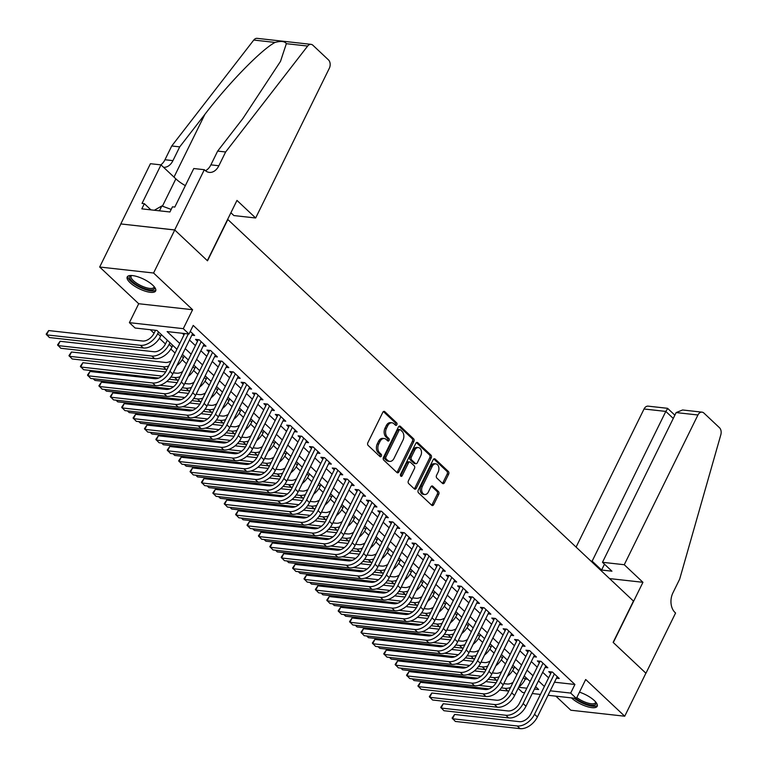 <?xml version="1.0" encoding="UTF-8"?>
<svg xmlns="http://www.w3.org/2000/svg" width="767" height="767" viewBox="0 0 767 767"><rect width="100%" height="100%" fill="white"/><g stroke="black" fill="none" stroke-linecap="round" stroke-linejoin="round"><path stroke-width="1.15" d="M396.855 424.755A1.4 0.968 96.4 0 0 396.654 422.838L384.775 411.658A1.994 1.381 96.4 0 0 384.162 411.361A1.994 1.381 96.4 0 0 382.819 412.301L367.863 442.703A1.994 1.381 96.4 0 0 368.15 445.445L380.029 456.624A1.4 0.968 96.4 0 0 381.189 454.256L379.655 452.808A6.385 4.429 96.4 0 1 378.735 444.035L379.981 441.504A6.385 4.429 96.4 0 1 384.267 438.523A6.385 4.429 96.4 0 1 386.223 439.462L387.757 440.91A1.4 0.968 96.4 0 0 388.927 438.551L387.383 437.104A6.385 4.429 96.4 0 1 386.472 428.331L387.718 425.8A6.385 4.429 96.4 0 1 392.004 422.809A6.385 4.429 96.4 0 1 393.95 423.758L395.494 425.206A1.4 0.968 96.4 0 0 396.855 424.755M395.187 424.918A1.4 0.968 96.4 0 0 395.197 422.675L383.404 411.582M379.723 456.336A1.4 0.968 96.4 0 0 379.742 454.093L378.198 452.655L379.655 452.808M387.46 440.632A1.4 0.968 96.4 0 0 387.469 438.388L385.926 436.941L387.383 437.104M571.463 697.893A15.867 5.283 -153.8 0 0 571.597 698.018A15.867 5.283 -153.8 0 0 586.544 706.436A15.867 5.283 -153.8 0 0 597.196 706.292A15.867 5.283 -153.8 0 0 594.32 700.549A15.867 5.283 -153.8 0 0 579.468 692.16M152.806 285.219A15.867 5.283 -153.8 0 0 137.859 276.801A15.867 5.283 -153.8 0 0 127.207 276.945A15.867 5.283 -153.8 0 0 130.083 282.687A15.867 5.283 -153.8 0 0 145.021 291.105A15.867 5.283 -153.8 0 0 155.672 290.952A15.867 5.283 -153.8 0 0 152.806 285.219M442.492 483.383A1.994 1.381 96.4 0 0 443.105 483.67A1.994 1.381 96.4 0 0 444.438 482.74L448.637 474.207A1.994 1.381 96.4 0 0 448.35 471.465L435.157 459.059A1.994 1.381 96.4 0 0 434.544 458.762A1.994 1.381 96.4 0 0 433.202 459.692L418.245 490.103A1.994 1.381 96.4 0 0 418.533 492.845L431.725 505.252A1.994 1.381 96.4 0 0 432.339 505.549A1.994 1.381 96.4 0 0 433.681 504.619L438.753 494.312A1.994 1.381 96.4 0 0 438.465 491.57L432.809 486.259A1.994 1.381 96.4 0 0 432.204 485.962A1.994 1.381 96.4 0 0 430.862 486.901L428.35 492.011A5.34 3.701 96.4 0 1 424.765 494.504A5.34 3.701 96.4 0 1 422.368 486.374L432.214 466.365A5.34 3.701 96.4 0 1 435.8 463.862A5.34 3.701 96.4 0 1 438.197 471.993L436.557 475.329A1.994 1.381 96.4 0 0 436.845 478.071L442.492 483.383M554.483 682.199L574.914 684.471L570.686 693.08L576.381 698.44L548.041 695.286M204.329 169.699L174.694 229.937L207.33 260.646L236.974 200.408L255.66 217.991L329.331 68.263A6.098 4.228 96.4 0 0 328.458 59.884L312.907 45.253A6.098 4.228 96.4 0 0 311.038 44.352A6.098 4.228 96.4 0 0 307.653 46.058L225.632 151.981L218.863 165.749A14.237 9.875 -83.6 0 1 209.305 172.393A14.237 9.875 -83.6 0 1 204.952 170.293L204.329 169.699L193.773 168.529L174.799 207.08L172.47 206.822L169.929 211.98L141.818 208.854L144.359 203.686L142.029 203.428L160.993 164.876L150.437 163.707L120.793 223.935L174.751 229.995L207.502 260.809L227.828 219.506L633.456 601.069L613.13 642.382L645.891 673.196L624.721 716.215L585.691 679.504L576.381 698.44M174.751 229.995L153.573 273.014L99.681 267.021L138.702 303.732L129.393 322.658L183.284 328.659L188.979 334.019L167.129 331.584L179.766 343.472M138.702 303.732L192.603 309.724L153.573 273.014M192.603 309.724L183.284 328.659M574.914 684.471L193.217 325.409L188.979 334.019M413.854 441.495A1.994 1.381 96.4 0 0 413.566 438.753L400.374 426.337A1.994 1.381 96.4 0 0 399.76 426.04A1.994 1.381 96.4 0 0 398.428 426.97L383.462 457.381A1.994 1.381 96.4 0 0 383.749 460.123L396.942 472.539A1.994 1.381 96.4 0 0 397.555 472.827A1.994 1.381 96.4 0 0 398.898 471.897L413.854 441.495L412.397 441.332A1.994 1.381 96.4 0 0 412.119 438.59L399.003 426.26M417.766 442.693L430.958 455.109A1.994 1.381 96.4 0 1 431.246 457.851L416.289 488.263A1.994 1.381 96.4 0 1 414.947 489.193A1.994 1.381 96.4 0 1 414.333 488.895L408.686 483.584A1.994 1.381 96.4 0 1 408.399 480.842L414.468 468.512A1.994 1.381 96.4 0 0 414.18 465.77L410.431 462.242A1.994 1.381 96.4 0 0 409.827 461.945A1.994 1.381 96.4 0 0 408.485 462.885L402.167 475.722A1.4 0.968 96.4 0 1 400.604 474.246L415.819 443.336A1.994 1.381 96.4 0 1 417.152 442.406A1.994 1.381 96.4 0 1 417.766 442.693L416.491 442.559M555.883 696.158L570.83 710.223L624.721 716.215M120.85 223.993L99.681 267.021M191.855 335.179L194.617 335.495L190.274 331.402M203.245 345.898L206.016 346.214L199.18 339.781L195.537 339.369L197.531 341.248M214.645 356.617L217.406 356.923L210.57 350.5L206.927 350.088L208.921 351.967M226.035 367.335L228.806 367.642L221.97 361.219L218.327 360.806L220.321 362.686M237.434 378.054L240.196 378.361L233.36 371.937L229.716 371.525L231.711 373.404M248.824 388.773L251.586 389.08L244.75 382.656L241.116 382.244L243.11 384.123M260.214 399.492L262.985 399.799L256.149 393.366L252.506 392.963L254.5 394.842M271.614 410.211L274.375 410.518L267.539 404.084L263.896 403.682L265.89 405.561M283.004 420.93L285.775 421.236L278.939 414.803L275.295 414.401L277.29 416.28M294.403 431.648L297.165 431.955L290.329 425.522L286.685 425.119L288.68 426.998M305.793 442.367L308.564 442.674L301.728 436.241L298.085 435.838L300.079 437.717M317.193 453.086L319.954 453.393L313.118 446.96L309.475 446.557L311.469 448.436M328.583 463.805L331.344 464.112L324.508 457.678L320.874 457.276L322.869 459.155M339.973 474.524L342.744 474.831L335.908 468.397L332.264 467.995L334.259 469.864M351.372 485.243L354.133 485.549L347.298 479.116L343.654 478.713L345.649 480.583M362.762 495.961L365.533 496.268L358.697 489.835L355.054 489.432L357.048 491.302M374.162 506.68L376.923 506.987L370.087 500.554L366.444 500.151L368.438 502.021M385.552 517.399L388.323 517.706L381.487 511.273L377.843 510.87L379.838 512.739M396.951 528.108L399.712 528.425L392.877 521.991L389.233 521.589L391.228 523.458M408.341 538.827L411.102 539.143L404.267 532.71L400.633 532.298L402.627 534.177M419.731 549.546L422.502 549.853L415.666 543.429L412.023 543.017L414.017 544.896M431.131 560.265L433.892 560.572L427.056 554.148L423.413 553.736L425.407 555.615M442.521 570.984L445.291 571.29L438.456 564.867L434.812 564.454L436.807 566.334M453.92 581.702L456.681 582.009L449.845 575.586L446.202 575.173L448.196 577.052M465.31 592.421L468.081 592.728L461.245 586.295L457.602 585.892L459.596 587.771M476.71 603.14L479.471 603.447L472.635 597.014L468.992 596.611L470.986 598.49M488.1 613.859L490.861 614.166L484.025 607.732L480.391 607.33L482.385 609.209M499.49 624.578L502.26 624.884L495.424 618.451L491.781 618.049L493.775 619.928M510.889 635.297L513.65 635.603L506.814 629.17L503.171 628.767L505.165 630.647M522.279 646.015L525.05 646.322L518.214 639.889L514.571 639.486L516.565 641.365M533.679 656.734L536.44 657.041L529.604 650.608L525.961 650.205L527.955 652.075M545.069 667.453L547.839 667.76L541.003 661.327L537.36 660.924L539.354 662.793M182.316 333.271L184.003 334.863M189.478 340.011L195.393 345.581M200.868 350.73L206.793 356.3M212.267 361.449L218.183 367.019M223.657 372.168L229.582 377.738M235.057 382.886L240.972 388.457M246.447 393.605L252.372 399.176M257.837 404.324L263.762 409.894M269.236 415.043L275.152 420.613M280.626 425.762L286.551 431.332M292.026 436.481L297.941 442.051M303.416 447.199L309.341 452.77M314.815 457.918L320.731 463.489M326.205 468.637L332.13 474.207M337.595 479.356L343.52 484.926M348.995 490.075L354.91 495.645M360.385 500.793L366.31 506.354M371.784 511.512L377.7 517.073M383.174 522.231L389.099 527.792M394.574 532.94L400.489 538.511M405.964 543.659L411.889 549.23M417.353 554.378L423.279 559.948M428.753 565.097L434.668 570.667M440.143 575.816L446.068 581.386M451.542 586.534L457.458 592.105M462.932 597.253L468.858 602.824M474.332 607.972L480.247 613.542M485.722 618.691L491.647 624.261M497.112 629.41L503.037 634.98M508.511 640.129L514.427 645.699M519.901 650.847L525.826 656.418M531.301 661.566L537.216 667.137M542.691 672.285L548.616 677.855M556.468 678.172L559.229 678.479L552.393 672.045L548.75 671.643L550.744 673.512M150.265 329.705L154.062 333.271M159.431 338.333L165.451 343.99M170.83 349.052L175.068 353.031M182.22 359.771L186.458 363.75M193.62 370.49L197.848 374.469M205.01 381.209L209.247 385.187M216.399 391.927L220.637 395.906M227.799 402.637L232.037 406.625M239.189 413.355L243.427 417.344M250.588 424.074L254.826 428.063M261.978 434.793L266.216 438.782M273.378 445.512L277.606 449.5M284.768 456.231L289.006 460.219M296.167 466.95L300.396 470.938M307.557 477.668L311.795 481.657M318.947 488.387L323.185 492.376M330.347 499.106L334.585 503.085M341.737 509.825L345.975 513.804M353.136 520.544L357.364 524.523M364.526 531.263L368.764 535.241M375.926 541.981L380.154 545.96M387.316 552.7L391.553 556.679M398.706 563.419L402.943 567.398M410.105 574.138L414.343 578.117M421.495 584.847L425.733 588.835M432.895 595.566L437.123 599.554M444.285 606.285L448.522 610.273M455.684 617.004L459.912 620.992M467.074 627.722L471.312 631.711M478.464 638.441L482.702 642.43M489.864 649.16L494.101 653.148M501.254 659.879L505.491 663.867M512.653 670.598L516.881 674.586M525.347 678.958L527.696 679.217M524.647 692.678L522.49 692.438L518.128 688.335M176.928 349.253L156.938 330.452L135.088 328.017L129.393 322.658M540.447 694.442L532.24 693.521M550.246 690.808L570.686 693.08M185.24 348.621L191.165 354.191M196.64 359.339L202.555 364.91M208.03 370.058L213.955 375.629M219.429 380.777L225.345 386.347M230.819 391.496L236.735 397.066M242.209 402.215L248.134 407.785M253.609 412.934L259.524 418.504M264.998 423.652L270.924 429.213M276.398 434.371L282.314 439.932M287.788 445.081L293.713 450.651M299.188 455.799L305.103 461.37M310.577 466.518L316.493 472.088M321.967 477.237L327.892 482.807M333.367 487.956L339.282 493.526M344.757 498.675L350.682 504.245M356.156 509.393L362.072 514.964M367.546 520.112L373.471 525.683M378.946 530.831L384.861 536.401M390.336 541.55L396.251 547.12M401.726 552.269L407.651 557.839M413.125 562.988L419.041 568.558M424.515 573.706L430.44 579.277M435.915 584.425L441.83 589.996M447.305 595.144L453.23 600.714M458.704 605.863L464.62 611.424M470.094 616.582L476.01 622.142M481.484 627.301L487.409 632.861M492.884 638.01L498.799 643.58M504.274 648.729L510.199 654.299M515.673 659.447L521.589 665.018M527.063 670.166L532.988 675.737M538.463 680.885L544.378 686.455M534.446 689.044L538.635 689.514L535.615 686.666M530.141 681.518L524.216 675.948M518.741 670.799L512.826 665.229M507.351 660.08L501.436 654.51M495.961 649.361L490.036 643.791M484.562 638.643L478.646 633.072M473.172 627.924L467.247 622.363M461.772 617.205L455.857 611.644M450.382 606.486L444.457 600.925M438.983 595.777L433.067 590.207M427.593 585.058L421.677 579.488M416.203 574.339L410.278 568.769M404.803 563.62L398.888 558.05M393.413 552.902L387.488 547.331M382.014 542.183L376.098 536.612M370.624 531.464L364.699 525.894M359.224 520.745L353.309 515.175M347.834 510.026L341.919 504.456M336.445 499.307L330.519 493.737M325.045 488.589L319.13 483.018M313.655 477.87L307.73 472.299M302.256 467.151L296.34 461.581M290.866 456.432L284.94 450.862M279.466 445.713L273.551 440.143M268.076 434.994L262.161 429.434M256.686 424.276L250.761 418.715M245.287 413.557L239.371 407.996M233.897 402.848L227.972 397.277M222.497 392.129L216.582 386.558M211.107 381.41L205.182 375.84M199.708 370.691L193.792 365.121M188.318 359.972L182.402 354.402M518.645 687.29L526.852 688.2M392.004 422.809L390.547 422.646A6.385 4.429 96.4 0 0 386.261 425.637L387.718 425.8M385.926 436.941A6.385 4.429 96.4 0 1 385.015 428.168L386.261 425.637M384.267 438.523L382.81 438.36A6.385 4.429 96.4 0 0 378.524 441.341L379.981 441.504M378.198 452.655A6.385 4.429 96.4 0 1 377.278 443.882L378.524 441.341M396.855 472.453A1.994 1.381 96.4 0 0 397.44 471.734L412.397 441.332M400.441 429.856A1.4 0.968 96.4 0 0 399.08 430.306L385.945 456.998A1.4 0.968 96.4 0 0 386.146 458.915L387.766 460.44A6.385 4.429 96.4 0 0 389.713 461.379A6.385 4.429 96.4 0 0 394.008 458.398L402.982 440.153A6.385 4.429 96.4 0 0 402.061 431.38L400.441 429.856M398.984 429.693A1.4 0.968 96.4 0 0 397.622 430.143L399.08 430.306M389.713 461.379L388.265 461.226A6.385 4.429 96.4 0 1 386.309 460.277L384.689 458.752A1.4 0.968 96.4 0 1 384.488 456.835L397.622 430.143M416.395 442.617L429.501 454.946L430.958 455.109M414.247 488.809A1.994 1.381 96.4 0 0 414.832 488.1L429.788 457.688A1.994 1.381 96.4 0 0 429.501 454.946M409.827 461.945L408.37 461.792A1.994 1.381 96.4 0 0 407.028 462.722L400.71 475.559L402.167 475.722M420.767 455.713A5.34 3.701 96.4 0 0 418.37 447.592A5.34 3.701 96.4 0 0 414.784 450.085L411.313 457.142A1.994 1.381 96.4 0 0 411.601 459.884L415.35 463.402A1.994 1.381 96.4 0 0 415.954 463.699A1.994 1.381 96.4 0 0 417.296 462.769L420.767 455.713M418.37 447.592L416.912 447.429A5.34 3.701 96.4 0 0 413.327 449.922L414.784 450.085M415.954 463.699L414.496 463.536A1.994 1.381 96.4 0 1 413.892 463.239L410.144 459.721A1.994 1.381 96.4 0 1 409.856 456.979L413.327 449.922M435.8 463.862L434.343 463.709A5.34 3.701 96.4 0 0 430.757 466.202L432.214 466.365M424.765 494.504L423.307 494.341A5.34 3.701 96.4 0 1 420.91 486.22L430.757 466.202M431.639 505.175A1.994 1.381 96.4 0 0 432.224 504.456L437.295 494.149A1.994 1.381 96.4 0 0 437.008 491.407L431.447 486.182M442.406 483.296A1.994 1.381 96.4 0 0 442.99 482.577L447.18 474.044A1.994 1.381 96.4 0 0 446.893 471.312L433.786 458.973M155.528 330.289L154.081 333.223A10.172 6.5 133.2 0 1 142.566 341.018L48.685 330.567L46.576 334.872L140.447 345.323A15.254 9.75 -46.8 0 0 157.724 333.635L158.548 331.967M48.685 330.567L46.164 334.172L49.424 337.547L143.295 347.997A15.254 9.75 -46.8 0 0 160.571 336.31L161.396 334.642M184.655 333.54L166.276 370.892A10.172 6.5 133.2 0 1 154.761 378.687L90.017 371.477L87.898 375.782L152.643 382.982A15.254 9.75 -46.8 0 0 169.919 371.295L188.298 333.942M90.017 371.477L87.496 375.082L90.746 378.457L155.49 385.667A15.254 9.75 -46.8 0 0 172.767 373.97L192.622 333.616M154.407 286.935A13.729 4.564 26.2 0 1 149.977 289.83A13.729 4.564 26.2 0 1 137.446 285.247A13.729 4.564 26.2 0 1 131.167 275.497M131.656 275.516A12.713 4.228 -153.8 0 0 131.138 276.101A12.713 4.228 -153.8 0 0 138.223 284.183A12.713 4.228 -153.8 0 0 153.946 287.328A12.713 4.228 -153.8 0 0 154.1 286.561M127.801 276.254A15.762 5.244 -153.8 0 0 136.756 285.64A15.762 5.244 -153.8 0 0 155.864 290.06M171.194 209.41L161.827 205.949L154.349 210.244M159.431 210.81L161.827 205.949M595.93 702.275A13.729 4.564 26.2 0 1 591.501 705.161A13.729 4.564 26.2 0 1 578.97 700.578A13.729 4.564 26.2 0 1 575.643 698.353M576.803 697.577A12.713 4.228 -153.8 0 0 579.737 699.523A12.713 4.228 -153.8 0 0 595.47 702.658A12.713 4.228 -153.8 0 0 595.614 701.891M574.157 698.191A15.762 5.244 -153.8 0 0 578.28 700.971A15.762 5.244 -153.8 0 0 597.388 705.4M225.632 151.981L217.655 151.089L242.813 118.617L280.492 61.379L286.34 43.681C284.854 41.255 281.096 40.833 275.075 42.425C261.672 49.318 228.518 83.306 204.866 114.388L179.718 146.871L172.939 160.639A14.237 9.875 -83.6 0 1 163.572 167.302M179.718 146.871L171.741 145.979L164.963 159.747A14.237 9.875 -83.6 0 1 160.811 164.857M205.46 170.734A14.237 9.875 -83.6 0 0 210.887 164.857L217.655 151.089M275.075 42.425L253.762 40.057L171.741 145.979M174.694 229.937L120.793 223.935M255.66 217.991L233.887 215.565L230.896 212.756M185.346 185.643A22.885 7.612 26.2 0 1 175.864 178.864L160.993 164.876M253.762 40.057A6.098 4.228 -83.6 0 1 257.146 38.35L311.038 44.352M150.926 209.87L144.359 203.686M624.261 564.723L697.932 414.995L676.158 412.569L602.478 562.297L624.261 564.723L642.947 582.306L613.303 642.535L645.948 673.244L675.583 613.015L674.96 612.421A14.237 9.875 96.4 0 1 672.918 592.872L679.687 579.104L720.836 434.726A6.098 4.228 96.4 0 0 719.446 427.679L703.895 413.049A6.098 4.228 96.4 0 0 702.026 412.147A6.098 4.228 96.4 0 0 697.932 414.995M609.554 578.586L642.947 582.306M590.868 561.003L592.143 561.147L601.596 570.044L611.941 571.194L602.478 562.297M592.143 561.147L665.814 411.419L644.04 408.993A6.098 4.228 -83.6 0 1 648.134 406.146L667.558 408.312L674.874 415.187M576.084 547.101L644.04 408.993M601.596 570.044L604.482 564.186M667.405 408.984L665.814 411.419L673.273 418.437M702.026 412.147L682.601 409.981L676.158 412.569M167.311 340.212L165.48 343.942A10.172 6.5 133.2 0 1 153.956 351.737L60.085 341.286L57.966 345.591L151.847 356.041A15.254 9.75 -46.8 0 0 169.114 344.345L169.938 342.676M60.085 341.286L57.563 344.891L60.814 348.266L154.694 358.716A15.254 9.75 -46.8 0 0 171.971 347.029L172.786 345.361M176.861 365.648A15.254 9.75 -46.8 0 0 183.361 357.748L184.185 356.08M171.214 360.845A10.172 6.5 133.2 0 1 165.356 362.455L71.475 352.005L69.356 356.31L163.237 366.76A15.254 9.75 -46.8 0 0 168.692 365.974M163.237 366.76L166.084 369.435L72.213 358.985L68.953 355.61L71.475 352.005M166.084 369.435A15.254 9.75 -46.8 0 0 166.966 369.493M188.26 376.367A15.254 9.75 -46.8 0 0 194.751 368.467L195.575 366.799M182.613 371.564A10.172 6.5 133.2 0 1 176.746 373.174L173.352 372.8M165.701 371.947L82.874 362.724L80.756 367.029L162.048 376.079M158.664 378.064L83.603 369.704L80.353 366.329L82.874 362.724M170.907 377.067L174.627 377.479A15.254 9.75 -46.8 0 0 180.092 376.693M169.143 379.224L177.484 380.154A15.254 9.75 -46.8 0 0 178.356 380.211M199.65 387.086A15.254 9.75 -46.8 0 0 206.15 379.186L206.965 377.517M194.003 382.282A10.172 6.5 133.2 0 1 188.145 383.893L184.742 383.51M177.091 382.666L166.727 381.506M159.737 385.264L173.447 386.798M182.297 387.776L186.026 388.198A15.254 9.75 -46.8 0 0 191.482 387.412M93.2 378.725L94.993 380.422L170.053 388.783M180.533 389.943L188.874 390.873A15.254 9.75 -46.8 0 0 189.756 390.93M198.298 339.685L177.676 381.611A10.172 6.5 133.2 0 1 166.151 389.406L101.407 382.196L99.288 386.501L164.033 393.701A15.254 9.75 -46.8 0 0 181.309 382.014L201.175 341.651M101.407 382.196L98.885 385.801L102.145 389.176L166.89 396.386A15.254 9.75 -46.8 0 0 184.157 384.689L204.022 344.335M209.698 350.404L189.065 392.33A10.172 6.5 133.2 0 1 177.551 400.115L112.807 392.915L110.688 397.21L175.432 404.42A15.254 9.75 -46.8 0 0 192.709 392.733L212.564 352.369M112.807 392.915L110.285 396.52L113.535 399.895L178.28 407.104A15.254 9.75 -46.8 0 0 195.556 395.408L215.412 355.054M221.088 361.113L200.455 403.039A10.172 6.5 133.2 0 1 188.941 410.834L124.196 403.634L122.078 407.929L186.822 415.139A15.254 9.75 -46.8 0 0 204.099 403.452L223.964 363.088M124.196 403.634L121.675 407.239L124.925 410.613L189.67 417.823A15.254 9.75 -46.8 0 0 206.946 406.127L226.811 365.773M232.487 371.832L211.855 413.758A10.172 6.5 133.2 0 1 200.34 421.553L135.596 414.353L133.477 418.648L198.222 425.858A15.254 9.75 -46.8 0 0 215.498 414.17L235.354 373.807M135.596 414.353L133.075 417.957L136.325 421.332L201.069 428.542A15.254 9.75 -46.8 0 0 218.346 416.845L238.201 376.492M211.05 397.805A15.254 9.75 -46.8 0 0 217.54 389.904L218.365 388.236M205.403 393.001A10.172 6.5 133.2 0 1 199.535 394.612L196.131 394.228M188.49 393.385L178.126 392.225M171.127 395.983L184.837 397.517M193.696 398.495L197.416 398.917A15.254 9.75 -46.8 0 0 202.881 398.131M104.59 389.444L106.392 391.141L181.453 399.502M191.932 400.662L200.264 401.592A15.254 9.75 -46.8 0 0 201.146 401.649M243.877 382.551L223.245 424.477A10.172 6.5 133.2 0 1 211.73 432.272L146.986 425.071L144.867 429.367L209.612 436.576A15.254 9.75 -46.8 0 0 226.888 424.889L246.744 384.526M146.986 425.071L144.464 428.676L147.715 432.051L212.459 439.261A15.254 9.75 -46.8 0 0 229.736 427.564L249.601 387.21M222.44 408.523A15.254 9.75 -46.8 0 0 228.94 400.623L229.755 398.955M216.793 403.72A10.172 6.5 133.2 0 1 210.935 405.331L207.531 404.947M199.88 404.104L189.516 402.943M182.527 406.702L196.227 408.236M205.086 409.214L208.816 409.636A15.254 9.75 -46.8 0 0 214.271 408.849M115.98 400.163L117.782 401.86L192.843 410.22M203.322 411.38L211.663 412.31A15.254 9.75 -46.8 0 0 212.536 412.368M255.267 393.27L234.644 435.196A10.172 6.5 133.2 0 1 223.12 442.99L158.376 435.781L156.267 440.085L221.011 447.295A15.254 9.75 -46.8 0 0 238.288 435.608L258.143 395.245M158.376 435.781L155.854 439.386L159.114 442.77L223.859 449.97A15.254 9.75 -46.8 0 0 241.135 438.283L260.991 397.929M233.83 419.242A15.254 9.75 -46.8 0 0 240.33 411.342L241.154 409.674M228.192 414.439A10.172 6.5 133.2 0 1 222.325 416.05L218.921 415.666M211.28 414.813L200.916 413.662M193.917 417.421L207.627 418.945M216.486 419.933L220.206 420.354A15.254 9.75 -46.8 0 0 225.661 419.568M127.38 410.882L129.182 412.579L204.243 420.939M214.712 422.099L223.053 423.029A15.254 9.75 -46.8 0 0 223.935 423.087M266.667 403.988L246.034 445.915A10.172 6.5 133.2 0 1 234.52 453.709L169.775 446.499L167.657 450.804L232.401 458.014A15.254 9.75 -46.8 0 0 249.678 446.317L269.533 405.964M169.775 446.499L167.254 450.104L170.504 453.489L235.248 460.689A15.254 9.75 -46.8 0 0 252.525 449.002L272.381 408.648M245.229 429.961A15.254 9.75 -46.8 0 0 251.729 422.061L252.544 420.393M239.582 425.158A10.172 6.5 133.2 0 1 233.714 426.768L230.321 426.385M222.67 425.532L212.306 424.381M205.316 428.139L219.017 429.664M227.876 430.651L231.605 431.064A15.254 9.75 -46.8 0 0 237.061 430.287M138.769 421.601L140.572 423.298L215.632 431.648M226.112 432.818L234.453 433.748A15.254 9.75 -46.8 0 0 235.325 433.806M278.057 414.707L257.434 456.633A10.172 6.5 133.2 0 1 245.91 464.428L181.165 457.218L179.047 461.523L243.791 468.733A15.254 9.75 -46.8 0 0 261.068 457.036L280.933 416.682M181.165 457.218L178.644 460.823L181.904 464.208L246.648 471.408A15.254 9.75 -46.8 0 0 263.925 459.721L283.78 419.357M256.619 440.68A15.254 9.75 -46.8 0 0 263.119 432.77L263.944 431.112M250.972 435.877A10.172 6.5 133.2 0 1 245.114 437.487L241.71 437.104M234.06 436.25L223.705 435.1M216.706 438.858L230.416 440.383M239.266 441.37L242.995 441.782A15.254 9.75 -46.8 0 0 248.45 441.006M150.169 432.32L151.971 434.017L227.022 442.367M237.502 443.537L245.843 444.467A15.254 9.75 -46.8 0 0 246.725 444.524M289.456 425.426L268.824 467.352A10.172 6.5 133.2 0 1 257.309 475.147L192.565 467.937L190.446 472.242L255.19 479.452A15.254 9.75 -46.8 0 0 272.467 467.755L292.323 427.401M192.565 467.937L190.043 471.542L193.294 474.926L258.038 482.127A15.254 9.75 -46.8 0 0 275.315 470.439L295.17 430.076M268.019 451.399A15.254 9.75 -46.8 0 0 274.509 443.489L275.334 441.821M262.372 446.595A10.172 6.5 133.2 0 1 256.504 448.206L253.11 447.823M245.459 446.969L235.095 445.819M228.106 449.577L241.806 451.101M250.665 452.089L254.385 452.501A15.254 9.75 -46.8 0 0 259.85 451.725M161.559 443.038L163.361 444.735L238.422 453.086M248.901 454.256L257.242 455.186A15.254 9.75 -46.8 0 0 258.115 455.243M300.846 436.145L280.214 478.071A10.172 6.5 133.2 0 1 268.699 485.866L203.955 478.656L201.836 482.961L266.58 490.171A15.254 9.75 -46.8 0 0 283.857 478.474L303.722 438.12M203.955 478.656L201.433 482.261L204.684 485.636L269.428 492.845A15.254 9.75 -46.8 0 0 286.705 481.158L306.57 440.795M279.409 462.118A15.254 9.75 -46.8 0 0 285.909 454.208L286.724 452.54M273.761 457.314A10.172 6.5 133.2 0 1 267.904 458.925L264.5 458.541M256.849 457.688L246.485 456.538M239.496 460.296L253.206 461.82M262.055 462.808L265.785 463.22A15.254 9.75 -46.8 0 0 271.24 462.443M172.959 453.757L174.751 455.454L249.812 463.805M260.291 464.975L268.632 465.905A15.254 9.75 -46.8 0 0 269.514 465.962M312.246 446.864L291.613 488.79A10.172 6.5 133.2 0 1 280.099 496.585L215.354 489.375L213.236 493.68L277.98 500.889A15.254 9.75 -46.8 0 0 295.257 489.193L315.112 448.839M215.354 489.375L212.833 492.98L216.083 496.354L280.827 503.564A15.254 9.75 -46.8 0 0 298.104 491.877L317.96 451.514M290.808 472.836A15.254 9.75 -46.8 0 0 297.299 464.927L298.123 463.258M285.161 468.033A10.172 6.5 133.2 0 1 279.293 469.644L275.89 469.26M268.249 468.407L257.885 467.256M250.886 471.015L264.596 472.539M273.455 473.527L277.175 473.939A15.254 9.75 -46.8 0 0 282.639 473.162M184.348 464.476L186.151 466.173L261.211 474.524M271.691 475.693L280.022 476.623A15.254 9.75 -46.8 0 0 280.904 476.681M323.636 457.583L303.003 499.509A10.172 6.5 133.2 0 1 291.489 507.303L226.744 500.094L224.626 504.398L289.37 511.608A15.254 9.75 -46.8 0 0 306.647 499.911L326.502 459.558M226.744 500.094L224.223 503.698L227.473 507.073L292.217 514.283A15.254 9.75 -46.8 0 0 309.494 502.596L329.359 462.233M302.198 483.555A15.254 9.75 -46.8 0 0 308.698 475.645L309.513 473.977M296.551 478.752A10.172 6.5 133.2 0 1 290.693 480.353L287.289 479.979M279.639 479.126L269.275 477.975M262.285 481.734L275.986 483.258M284.845 484.245L288.574 484.658A15.254 9.75 -46.8 0 0 294.029 483.881M195.738 475.195L197.541 476.892L272.601 485.243M283.081 486.412L291.422 487.342A15.254 9.75 -46.8 0 0 292.294 487.4M335.026 468.301L314.403 510.228A10.172 6.5 133.2 0 1 302.879 518.022L238.134 510.812L236.025 515.117L300.769 522.327A15.254 9.75 -46.8 0 0 318.046 510.63L337.902 470.276M238.134 510.812L235.613 514.417L238.873 517.792L303.617 525.002A15.254 9.75 -46.8 0 0 320.894 513.315L340.749 472.951M313.588 494.274A15.254 9.75 -46.8 0 0 320.088 486.364L320.913 484.696M307.95 489.471A10.172 6.5 133.2 0 1 302.083 491.072L298.679 490.698M291.038 489.845L280.674 488.694M273.675 492.452L287.385 493.977M296.244 494.964L299.964 495.377A15.254 9.75 -46.8 0 0 305.419 494.6M207.138 485.914L208.94 487.611L284.001 495.961M294.47 497.131L302.812 498.061A15.254 9.75 -46.8 0 0 303.694 498.109M346.425 479.02L325.793 520.946A10.172 6.5 133.2 0 1 314.278 528.741L249.534 521.531L247.415 525.836L312.159 533.046A15.254 9.75 -46.8 0 0 329.436 521.349L349.292 480.995M249.534 521.531L247.012 525.136L250.263 528.511L315.007 535.721A15.254 9.75 -46.8 0 0 332.284 524.034L352.139 483.67M324.987 504.993A15.254 9.75 -46.8 0 0 331.488 497.083L332.303 495.415M319.34 500.189A10.172 6.5 133.2 0 1 313.473 501.791L310.079 501.417M302.428 500.563L292.064 499.413M285.075 503.171L298.775 504.696M307.634 505.683L311.364 506.095A15.254 9.75 -46.8 0 0 316.819 505.309M218.528 496.632L220.33 498.329L295.391 506.68M305.87 507.85L314.211 508.78A15.254 9.75 -46.8 0 0 315.084 508.828M357.815 489.739L337.192 531.665A10.172 6.5 133.2 0 1 325.668 539.46L260.924 532.25L258.805 536.555L323.559 543.755A15.254 9.75 -46.8 0 0 340.826 532.068L360.691 491.714M260.924 532.25L258.402 535.855L261.662 539.23L326.406 546.44A15.254 9.75 -46.8 0 0 343.683 534.752L363.539 494.389M336.377 515.702A15.254 9.75 -46.8 0 0 342.878 507.802L343.702 506.134M330.73 510.908A10.172 6.5 133.2 0 1 324.872 512.509L321.469 512.135M313.818 511.282L303.464 510.132M296.465 513.89L310.175 515.414M319.024 516.402L322.754 516.814A15.254 9.75 -46.8 0 0 328.209 516.028M229.927 507.351L231.73 509.039L306.781 517.399M317.26 518.569L325.601 519.499A15.254 9.75 -46.8 0 0 326.483 519.547M369.215 500.458L348.582 542.384A10.172 6.5 133.2 0 1 337.068 550.179L272.323 542.969L270.205 547.274L334.949 554.474A15.254 9.75 -46.8 0 0 352.226 542.787L372.081 502.433M272.323 542.969L269.802 546.574L273.052 549.949L337.796 557.158A15.254 9.75 -46.8 0 0 355.073 545.462L374.929 505.108M347.777 526.421A15.254 9.75 -46.8 0 0 354.268 518.521L355.092 516.853M342.13 521.627A10.172 6.5 133.2 0 1 336.262 523.228L332.868 522.854M325.218 522.001L314.853 520.851M307.864 524.609L321.565 526.133M330.424 527.121L334.144 527.533A15.254 9.75 -46.8 0 0 339.608 526.747M241.317 518.07L243.12 519.758L318.18 528.118M328.659 529.288L337.001 530.208A15.254 9.75 -46.8 0 0 337.873 530.265M380.605 511.177L359.972 553.103A10.172 6.5 133.2 0 1 348.458 560.898L283.713 553.688L281.594 557.992L346.339 565.193A15.254 9.75 -46.8 0 0 363.616 553.506L383.481 513.142M283.713 553.688L281.192 557.293L284.442 560.667L349.186 567.877A15.254 9.75 -46.8 0 0 366.463 556.18L386.328 515.827M359.167 537.14A15.254 9.75 -46.8 0 0 365.667 529.24L366.482 527.571M353.52 532.336A10.172 6.5 133.2 0 1 347.662 533.947L344.258 533.573M336.608 532.72L326.243 531.569M319.254 535.328L332.964 536.852M341.814 537.84L345.543 538.252A15.254 9.75 -46.8 0 0 350.998 537.466M252.717 528.789L254.51 530.476L329.57 538.837M340.049 540.006L348.391 540.927A15.254 9.75 -46.8 0 0 349.273 540.984M392.004 521.896L371.372 563.822A10.172 6.5 133.2 0 1 359.857 571.616L295.113 564.407L292.994 568.711L357.738 575.912A15.254 9.75 -46.8 0 0 375.015 564.224L394.871 523.861M295.113 564.407L292.591 568.011L295.841 571.386L360.586 578.596A15.254 9.75 -46.8 0 0 377.863 566.899L397.718 526.546M370.566 547.859A15.254 9.75 -46.8 0 0 377.057 539.958L377.882 538.29M364.919 543.055A10.172 6.5 133.2 0 1 359.052 544.666L355.648 544.292M348.007 543.439L337.643 542.279M330.644 546.046L344.354 547.571M353.213 548.558L356.933 548.971A15.254 9.75 -46.8 0 0 362.398 548.184M264.107 539.508L265.909 541.195L340.97 549.556M351.449 550.725L359.781 551.646A15.254 9.75 -46.8 0 0 360.663 551.703M403.394 532.614L382.762 574.541A10.172 6.5 133.2 0 1 371.247 582.326L306.503 575.125L304.384 579.421L369.128 586.63A15.254 9.75 -46.8 0 0 386.405 574.943L406.261 534.58M306.503 575.125L303.981 578.73L307.231 582.105L371.976 589.315A15.254 9.75 -46.8 0 0 389.252 577.618L409.118 537.264M381.956 558.577A15.254 9.75 -46.8 0 0 388.457 550.677L389.272 549.009M376.309 553.774A10.172 6.5 133.2 0 1 370.451 555.385L367.048 555.011M359.397 554.158L349.033 552.997M342.044 556.765L355.744 558.29M364.603 559.277L368.333 559.689A15.254 9.75 -46.8 0 0 373.788 558.903M275.497 550.227L277.299 551.914L352.36 560.274M362.839 561.434L371.18 562.364A15.254 9.75 -46.8 0 0 372.053 562.422M414.784 543.333L394.161 585.25A10.172 6.5 133.2 0 1 382.637 593.044L317.893 585.844L315.783 590.139L380.528 597.349A15.254 9.75 -46.8 0 0 397.805 585.662L417.66 545.299M317.893 585.844L315.371 589.449L318.631 592.824L383.375 600.034A15.254 9.75 -46.8 0 0 400.652 588.337L420.508 547.983M393.346 569.296A15.254 9.75 -46.8 0 0 399.847 561.396L400.671 559.728M387.709 564.493A10.172 6.5 133.2 0 1 381.841 566.104L378.438 565.72M370.797 564.876L360.432 563.716M353.434 567.484L367.144 569.009M376.003 569.986L379.723 570.408A15.254 9.75 -46.8 0 0 385.178 569.622M286.896 560.945L288.699 562.633L363.759 570.993M374.229 572.153L382.57 573.083A15.254 9.75 -46.8 0 0 383.452 573.141M426.184 554.042L405.551 595.969A10.172 6.5 133.2 0 1 394.037 603.763L329.292 596.563L327.173 600.858L391.918 608.068A15.254 9.75 -46.8 0 0 409.195 596.381L429.05 556.017M329.292 596.563L326.771 600.168L330.021 603.543L394.765 610.753A15.254 9.75 -46.8 0 0 412.042 599.056L431.898 558.702M404.746 580.015A15.254 9.75 -46.8 0 0 411.246 572.115L412.061 570.447M399.099 575.212A10.172 6.5 133.2 0 1 393.231 576.822L389.837 576.439M382.187 575.595L371.822 574.435M364.833 578.193L378.534 579.727M387.393 580.705L391.122 581.127A15.254 9.75 -46.8 0 0 396.577 580.341M298.286 571.655L300.089 573.352L375.149 581.712M385.628 582.872L393.97 583.802A15.254 9.75 -46.8 0 0 394.842 583.86M437.573 564.761L416.951 606.687A10.172 6.5 133.2 0 1 405.427 614.482L340.682 607.282L338.563 611.577L403.317 618.787A15.254 9.75 -46.8 0 0 420.584 607.1L440.45 566.736M340.682 607.282L338.161 610.887L341.42 614.262L406.165 621.471A15.254 9.75 -46.8 0 0 423.442 609.775L443.297 569.421M416.136 590.734A15.254 9.75 -46.8 0 0 422.636 582.834L423.461 581.165M410.489 585.93A10.172 6.5 133.2 0 1 404.631 587.541L401.227 587.158M393.576 586.314L383.222 585.154M376.223 588.912L389.933 590.446M398.782 591.424L402.512 591.846A15.254 9.75 -46.8 0 0 407.967 591.06M309.686 582.374L311.488 584.071L386.539 592.431M397.018 593.591L405.36 594.521A15.254 9.75 -46.8 0 0 406.242 594.578M448.973 575.48L428.341 617.406A10.172 6.5 133.2 0 1 416.826 625.201L352.082 617.991L349.963 622.296L414.707 629.506A15.254 9.75 -46.8 0 0 431.984 617.818L451.84 577.455M352.082 617.991L349.56 621.596L352.81 624.98L417.555 632.19A15.254 9.75 -46.8 0 0 434.831 620.493L454.687 580.14M427.535 601.453A15.254 9.75 -46.8 0 0 434.026 593.553L434.851 591.884M421.888 596.649A10.172 6.5 133.2 0 1 416.021 598.26L412.627 597.876M404.976 597.033L394.612 595.873M387.623 599.631L401.323 601.155M410.182 602.143L413.902 602.565A15.254 9.75 -46.8 0 0 419.367 601.779M321.076 593.092L322.878 594.789L397.939 603.15M408.418 604.31L416.759 605.24A15.254 9.75 -46.8 0 0 417.632 605.297M460.363 586.199L439.731 628.125A10.172 6.5 133.2 0 1 428.216 635.92L363.472 628.71L361.353 633.015L426.097 640.224A15.254 9.75 -46.8 0 0 443.374 628.537L463.239 588.174M363.472 628.71L360.95 632.315L364.2 635.699L428.945 642.899A15.254 9.75 -46.8 0 0 446.221 631.212L466.087 590.858M438.925 612.171A15.254 9.75 -46.8 0 0 445.426 604.271L446.241 602.603M433.278 607.368A10.172 6.5 133.2 0 1 427.42 608.979L424.017 608.595M416.366 607.742L406.002 606.592M399.013 610.35L412.723 611.874M421.572 612.862L425.302 613.284A15.254 9.75 -46.8 0 0 430.757 612.497M332.475 603.811L334.268 605.508L409.329 613.868M419.808 615.029L428.149 615.959A15.254 9.75 -46.8 0 0 429.031 616.016M450.325 622.89A15.254 9.75 -46.8 0 0 456.816 614.99L457.64 613.322M444.678 618.087A10.172 6.5 133.2 0 1 438.81 619.698L435.407 619.314M427.765 618.461L417.401 617.31M410.403 621.069L424.113 622.593M432.971 623.581L436.691 623.993A15.254 9.75 -46.8 0 0 442.156 623.216M343.865 614.53L345.668 616.227L420.728 624.578M431.207 625.747L439.539 626.677A15.254 9.75 -46.8 0 0 440.421 626.735M461.715 633.609A15.254 9.75 -46.8 0 0 468.215 625.699L469.03 624.031M456.068 628.806A10.172 6.5 133.2 0 1 450.21 630.416L446.806 630.033M439.155 629.18L428.791 628.029M421.802 631.787L435.503 633.312M444.361 634.299L448.091 634.712A15.254 9.75 -46.8 0 0 453.546 633.935M355.255 625.249L357.058 626.946L432.118 635.297M442.597 636.466L450.938 637.396A15.254 9.75 -46.8 0 0 451.811 637.454M471.763 596.918L451.13 638.844A10.172 6.5 133.2 0 1 439.616 646.639L374.871 639.429L372.752 643.734L437.497 650.943A15.254 9.75 -46.8 0 0 454.773 639.247L474.629 598.893M374.871 639.429L372.35 643.034L375.6 646.418L440.344 653.618A15.254 9.75 -46.8 0 0 457.621 641.931L477.477 601.577M483.152 607.637L462.52 649.563A10.172 6.5 133.2 0 1 451.006 657.357L386.261 650.148L384.142 654.452L448.887 661.662A15.254 9.75 -46.8 0 0 466.163 649.965L486.019 609.612M386.261 650.148L383.74 653.752L386.99 657.137L451.734 664.337A15.254 9.75 -46.8 0 0 469.011 652.65L488.876 612.287M494.542 618.355L473.92 660.282A10.172 6.5 133.2 0 1 462.396 668.076L397.651 660.866L395.542 665.171L460.286 672.381A15.254 9.75 -46.8 0 0 477.563 660.684L497.419 620.33M397.651 660.866L395.13 664.471L398.389 667.846L463.134 675.056A15.254 9.75 -46.8 0 0 480.41 663.369L500.266 623.005M473.105 644.328A15.254 9.75 -46.8 0 0 479.605 636.418L480.43 634.75M467.467 639.525A10.172 6.5 133.2 0 1 461.6 641.135L458.196 640.752M450.555 639.899L440.191 638.748M433.192 642.506L446.902 644.031M455.761 645.018L459.481 645.431A15.254 9.75 -46.8 0 0 464.936 644.654M366.655 635.968L368.457 637.665L443.518 646.015M453.987 647.185L462.328 648.115A15.254 9.75 -46.8 0 0 463.21 648.173M505.942 629.074L485.31 671A10.172 6.5 133.2 0 1 473.795 678.795L409.051 671.585L406.932 675.89L471.676 683.1A15.254 9.75 -46.8 0 0 488.953 671.403L508.809 631.049M409.051 671.585L406.529 675.19L409.779 678.565L474.524 685.775A15.254 9.75 -46.8 0 0 491.8 674.088L511.656 633.724M484.504 655.047A15.254 9.75 -46.8 0 0 491.005 647.137L491.82 645.469M478.857 650.243A10.172 6.5 133.2 0 1 472.99 651.854L469.596 651.471M461.945 650.617L451.581 649.467M444.592 653.225L458.292 654.75M467.151 655.737L470.88 656.149A15.254 9.75 -46.8 0 0 476.336 655.373M378.045 646.686L379.847 648.383L454.908 656.734M465.387 657.904L473.728 658.834A15.254 9.75 -46.8 0 0 474.6 658.891M517.332 639.793L496.709 681.719A10.172 6.5 133.2 0 1 485.185 689.514L420.441 682.304L418.322 686.609L483.076 693.819A15.254 9.75 -46.8 0 0 500.343 682.122L520.208 641.768M420.441 682.304L417.919 685.909L421.179 689.284L485.923 696.494A15.254 9.75 -46.8 0 0 503.2 684.806L523.056 644.443M495.894 665.766A15.254 9.75 -46.8 0 0 502.395 657.856L503.219 656.188M490.247 660.962A10.172 6.5 133.2 0 1 484.389 662.563L480.986 662.189M473.335 661.336L462.98 660.186M455.982 663.944L469.692 665.468M478.541 666.456L482.27 666.868A15.254 9.75 -46.8 0 0 487.726 666.092M389.444 657.405L391.247 659.102L466.298 667.453M476.777 668.623L485.118 669.553A15.254 9.75 -46.8 0 0 486 669.61M528.731 650.512L508.099 692.438A10.172 6.5 133.2 0 1 496.585 700.233L431.84 693.023L429.721 697.328L494.466 704.537A15.254 9.75 -46.8 0 0 511.742 692.841L531.598 652.487M431.84 693.023L429.319 696.628L432.569 700.003L497.313 707.212A15.254 9.75 -46.8 0 0 514.59 695.525L534.446 655.162M507.294 676.484A15.254 9.75 -46.8 0 0 513.785 668.575L514.609 666.907M501.647 671.681A10.172 6.5 133.2 0 1 495.779 673.282L492.385 672.908M484.734 672.055L474.37 670.904M467.381 674.663L481.082 676.187M489.94 677.175L493.66 677.587A15.254 9.75 -46.8 0 0 499.125 676.81M400.834 668.124L402.637 669.821L477.697 678.172M488.176 679.341L496.517 680.271A15.254 9.75 -46.8 0 0 497.39 680.319M540.121 661.231L519.489 703.157A10.172 6.5 133.2 0 1 507.975 710.951L443.23 703.742L441.111 708.046L505.856 715.256A15.254 9.75 -46.8 0 0 523.132 703.56L542.998 663.206M443.23 703.742L440.709 707.347L443.959 710.721L508.703 717.931A15.254 9.75 -46.8 0 0 525.98 706.244L545.845 665.881M518.684 687.203A15.254 9.75 -46.8 0 0 525.184 679.294L525.999 677.625M513.037 682.4A10.172 6.5 133.2 0 1 507.179 684.001L503.775 683.627M496.124 682.774L485.76 681.623M478.771 685.382L492.481 686.906M501.33 687.894L505.06 688.306A15.254 9.75 -46.8 0 0 510.515 687.52M412.234 678.843L414.027 680.54L489.087 688.891M499.566 690.06L507.907 690.99A15.254 9.75 -46.8 0 0 508.789 691.038M551.521 671.95L530.889 713.876A10.172 6.5 133.2 0 1 519.374 721.67L454.63 714.461L452.511 718.765L517.255 725.975A15.254 9.75 -46.8 0 0 534.532 714.278L554.388 673.925M454.63 714.461L452.108 718.065L455.358 721.44L520.103 728.65A15.254 9.75 -46.8 0 0 537.379 716.963L557.235 676.599M395.197 422.675L396.654 422.838M379.742 454.093L381.189 454.256M387.469 438.388L388.927 438.551M385.015 428.168L386.472 428.331M377.278 443.882L378.735 444.035M383.5 411.515L384.775 411.658M397.44 471.734L398.898 471.897M399.099 426.193L400.374 426.337M412.119 438.59L413.566 438.753M384.488 456.835L385.945 456.998M384.689 458.752L386.146 458.915M386.309 460.277L387.766 460.44M429.788 457.688L431.246 457.851M414.832 488.1L416.289 488.263M407.028 462.722L408.485 462.885M409.856 456.979L411.313 457.142M410.144 459.721L411.601 459.884M413.892 463.239L415.35 463.402M420.91 486.22L422.368 486.374M431.543 486.115L432.809 486.259M437.008 491.407L438.465 491.57M437.295 494.149L438.753 494.312M432.224 504.456L433.681 504.619M433.882 458.915L435.157 459.059M446.893 471.312L448.35 471.465M447.18 474.044L448.637 474.207M442.99 482.577L444.438 482.74M157.724 333.635L160.571 336.31M140.447 345.323L143.295 347.997M169.919 371.295L172.767 373.97M152.643 382.982L155.49 385.667M172.939 160.639L164.963 159.747M210.887 164.857L218.863 165.749M307.653 46.058L286.34 43.681M204.866 114.388L174.004 177.11M162.431 206.17L175.864 178.864M169.114 344.345L171.971 347.029M151.847 356.041L154.694 358.716M181.578 356.07L183.361 357.748M192.968 366.789L194.751 368.467M174.627 377.479L177.484 380.154M204.367 377.508L206.15 379.186M186.026 388.198L188.874 390.873M181.309 382.014L184.157 384.689M164.033 393.701L166.89 396.386M192.709 392.733L195.556 395.408M175.432 404.42L178.28 407.104M204.099 403.452L206.946 406.127M186.822 415.139L189.67 417.823M215.498 414.17L218.346 416.845M198.222 425.858L201.069 428.542M215.757 388.227L217.54 389.904M197.416 398.917L200.264 401.592M226.888 424.889L229.736 427.564M209.612 436.576L212.459 439.261M227.157 398.945L228.94 400.623M208.816 409.636L211.663 412.31M238.288 435.608L241.135 438.283M221.011 447.295L223.859 449.97M238.547 409.664L240.33 411.342M220.206 420.354L223.053 423.029M249.678 446.317L252.525 449.002M232.401 458.014L235.248 460.689M249.946 420.383L251.729 422.061M231.605 431.064L234.453 433.748M261.068 457.036L263.925 459.721M243.791 468.733L246.648 471.408M261.336 431.092L263.119 432.77M242.995 441.782L245.843 444.467M272.467 467.755L275.315 470.439M255.19 479.452L258.038 482.127M272.726 441.811L274.509 443.489M254.385 452.501L257.242 455.186M283.857 478.474L286.705 481.158M266.58 490.171L269.428 492.845M284.126 452.53L285.909 454.208M265.785 463.22L268.632 465.905M295.257 489.193L298.104 491.877M277.98 500.889L280.827 503.564M295.516 463.249L297.299 464.927M277.175 473.939L280.022 476.623M306.647 499.911L309.494 502.596M289.37 511.608L292.217 514.283M306.915 473.968L308.698 475.645M288.574 484.658L291.422 487.342M318.046 510.63L320.894 513.315M300.769 522.327L303.617 525.002M318.305 484.686L320.088 486.364M299.964 495.377L302.812 498.061M329.436 521.349L332.284 524.034M312.159 533.046L315.007 535.721M329.705 495.405L331.488 497.083M311.364 506.095L314.211 508.78M340.826 532.068L343.683 534.752M323.559 543.755L326.406 546.44M341.094 506.124L342.878 507.802M322.754 516.814L325.601 519.499M352.226 542.787L355.073 545.462M334.949 554.474L337.796 557.158M352.484 516.843L354.268 518.521M334.144 527.533L337.001 530.208M363.616 553.506L366.463 556.18M346.339 565.193L349.186 567.877M363.884 527.562L365.667 529.24M345.543 538.252L348.391 540.927M375.015 564.224L377.863 566.899M357.738 575.912L360.586 578.596M375.274 538.281L377.057 539.958M356.933 548.971L359.781 551.646M386.405 574.943L389.252 577.618M369.128 586.63L371.976 589.315M386.673 548.999L388.457 550.677M368.333 559.689L371.18 562.364M397.805 585.662L400.652 588.337M380.528 597.349L383.375 600.034M398.063 559.718L399.847 561.396M379.723 570.408L382.57 573.083M409.195 596.381L412.042 599.056M391.918 608.068L394.765 610.753M409.463 570.437L411.246 572.115M391.122 581.127L393.97 583.802M420.584 607.1L423.442 609.775M403.317 618.787L406.165 621.471M420.853 581.156L422.636 582.834M402.512 591.846L405.36 594.521M431.984 617.818L434.831 620.493M414.707 629.506L417.555 632.19M432.243 591.875L434.026 593.553M413.902 602.565L416.759 605.24M443.374 628.537L446.221 631.212M426.097 640.224L428.945 642.899M443.642 602.594L445.426 604.271M425.302 613.284L428.149 615.959M455.032 613.312L456.816 614.99M436.691 623.993L439.539 626.677M466.432 624.022L468.215 625.699M448.091 634.712L450.938 637.396M454.773 639.247L457.621 641.931M437.497 650.943L440.344 653.618M466.163 649.965L469.011 652.65M448.887 661.662L451.734 664.337M477.563 660.684L480.41 663.369M460.286 672.381L463.134 675.056M477.822 634.74L479.605 636.418M459.481 645.431L462.328 648.115M488.953 671.403L491.8 674.088M471.676 683.1L474.524 685.775M489.221 645.459L491.005 647.137M470.88 656.149L473.728 658.834M500.343 682.122L503.2 684.806M483.076 693.819L485.923 696.494M500.611 656.178L502.395 657.856M482.27 666.868L485.118 669.553M511.742 692.841L514.59 695.525M494.466 704.537L497.313 707.212M512.001 666.897L513.785 668.575M493.66 677.587L496.517 680.271M523.132 703.56L525.98 706.244M505.856 715.256L508.703 717.931M523.401 677.616L525.184 679.294M505.06 688.306L507.907 690.99M534.532 714.278L537.379 716.963M517.255 725.975L520.103 728.65M398.552 429.491L400.01 429.654"/></g></svg>
